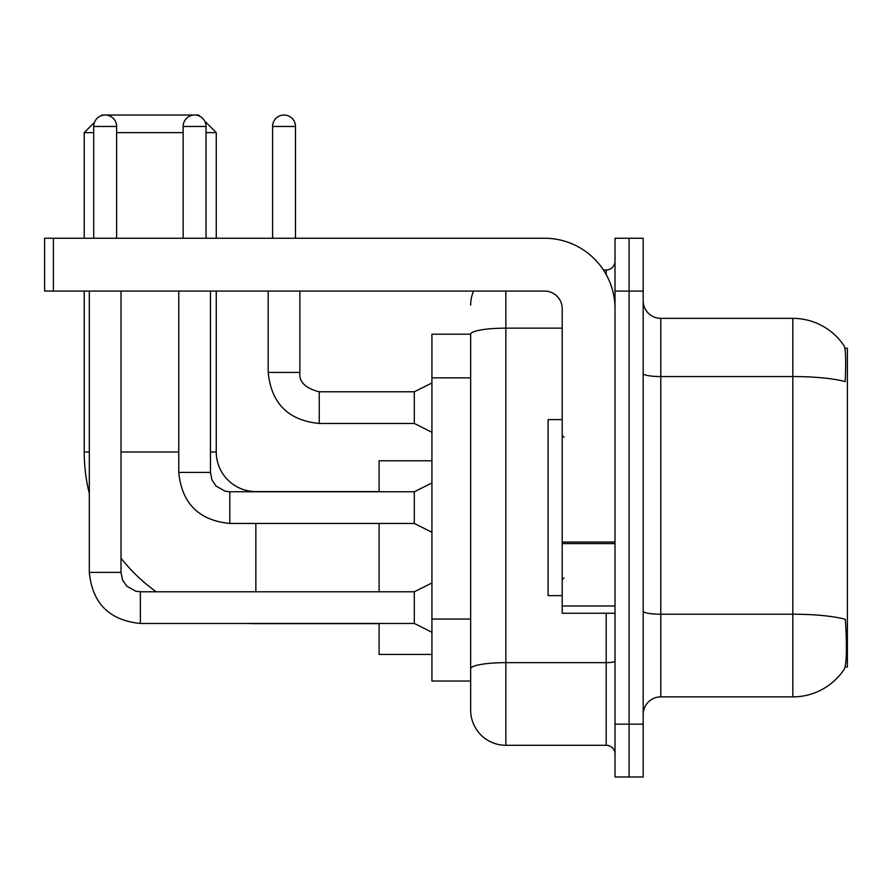 <?xml version="1.0" encoding="UTF-8"?>
<svg xmlns="http://www.w3.org/2000/svg" width="892" height="892" viewBox="0 0 892 892"><rect width="100%" height="100%" fill="white"/><g stroke="black" fill="none" stroke-linecap="round" stroke-linejoin="round"><path stroke-width="1.34" d="M845.125 666.948L847.4 666.948L847.4 348.293L844.902 348.293M470.653 334.21L431.918 334.21L431.918 681.031L470.653 681.031L470.653 710.077L470.653 334.21M660.782 696.875L792.821 696.875A61.615 61.615 0 0 0 844.345 669.067L843.988 669.591L844.345 669.067C846.452 664.105 846.943 649.9 845.794 626.452L845.337 619.327A61.615 10.704 180 0 0 792.821 614.22L792.821 318.366A61.615 61.615 0 0 1 843.988 345.65L843.988 345.65A61.615 61.615 0 0 0 792.821 318.366L660.782 318.366A17.606 17.606 0 0 1 643.177 300.76A17.606 17.606 0 0 0 660.782 318.366L660.782 696.875A17.606 17.606 0 0 0 643.177 714.481M629.094 724.159L629.094 776.977L643.177 776.977L643.177 724.159L629.094 724.159L629.094 776.977L615.012 776.977L615.012 724.159L629.094 724.159L629.094 291.071L629.094 724.159M615.012 724.159L615.012 238.253L629.094 238.253L629.094 291.071L629.094 238.253L643.177 238.253L643.177 724.159M643.177 373.503A17.606 3.055 0 0 0 660.782 376.558L792.821 376.558A61.615 10.704 180 0 1 845.215 381.62C846.051 361.338 845.716 349.452 844.2 345.973A61.615 61.615 0 0 0 792.821 318.366A61.615 61.615 0 0 1 844.2 345.973M505.853 291.071L505.853 745.288L606.203 745.288L606.203 613.25M603.405 269.953L606.203 269.953A8.797 8.797 0 0 0 615.012 261.144M470.653 690.709L470.653 674.865M615.012 754.097A8.797 8.797 0 0 0 606.203 745.288M470.653 305.153A35.212 35.212 0 0 1 473.585 291.071M505.853 745.288A35.212 35.212 0 0 1 470.653 710.077M562.194 419.597L548.112 419.597L548.112 595.644L562.194 595.644M379.1 623.642L255.859 623.642A171.654 171.654 0 0 1 248.088 623.463M156.245 591.775A171.654 171.654 0 0 1 121.011 558.18M89.323 493.544A171.654 171.654 0 0 1 84.216 451.988L84.216 291.071M255.859 491.771L255.859 491.592A39.616 39.616 0 0 1 216.254 451.988L216.254 291.071M101.052 115.782L101.822 115.023L198.648 115.023L200.009 116.384M94.485 122.36L84.216 132.629L93.716 132.629M204.681 121.056L216.254 132.629L206.041 132.629M183.15 132.629L116.607 132.629M216.254 238.253L216.254 132.629M84.216 238.253L84.216 132.629M379.1 523.459L379.1 591.775M379.1 623.463L379.1 654.449L431.918 654.449M431.918 460.785L379.1 460.785L379.1 491.771M93.716 238.253L93.716 126.463A11.44 11.44 0 0 1 105.167 115.023A11.44 11.44 0 0 1 116.607 126.463L116.607 238.253M431.918 632.261L414.312 623.463L414.312 591.775L431.918 582.967M89.323 291.071L89.323 572.408L121.011 572.408L121.011 291.071M183.15 238.253L183.15 126.463A11.44 11.44 0 0 1 194.601 115.023A11.44 11.44 0 0 1 206.041 126.463L206.041 238.253M431.918 532.268L414.312 523.459L414.312 491.771L431.918 482.973M178.757 291.071L178.757 472.403L210.445 472.403L210.445 291.071M615.012 613.25L562.194 613.25L562.194 542.057L615.012 542.057M615.012 308.677A70.423 70.423 0 0 0 544.588 238.253L53.397 238.253L53.397 291.071L544.588 291.071A17.606 17.606 0 0 1 562.194 308.677L562.194 542.057M53.397 291.071L44.6 291.071L44.6 238.253L53.397 238.253M272.584 238.253L272.584 126.463A11.44 11.44 0 0 1 284.035 115.023A11.44 11.44 0 0 1 295.475 126.463L295.475 238.253M431.918 432.263L414.312 423.466L414.312 391.778L431.918 382.969M268.191 291.071L268.191 372.41L299.879 372.41L299.879 291.071M470.653 377.851L431.918 377.851M470.653 619.048L431.918 619.048M792.821 696.875L792.821 614.22L660.782 614.22A17.606 3.055 0 0 1 643.177 611.165M643.177 291.071L615.012 291.071M615.012 661.106A8.797 1.528 0 0 1 606.203 662.644L505.853 662.644A35.212 6.11 180 0 0 470.653 668.755M470.653 334.255A35.212 6.11 180 0 1 505.853 328.144L562.194 328.144M606.203 274.591L606.203 269.953M84.216 451.988L89.323 451.988M121.011 451.988L178.757 451.988M210.445 451.988L216.254 451.988M255.859 591.775L255.859 523.459M414.312 623.463L140.367 623.463C109.393 620.397 92.378 603.382 89.323 572.408C92.378 603.382 109.393 620.397 140.367 623.463C109.393 620.397 92.378 603.382 89.323 572.408C92.378 603.382 109.393 620.397 140.367 623.463C109.393 620.397 92.378 603.382 89.323 572.408C92.378 603.382 109.393 620.397 140.367 623.463C109.393 620.397 92.378 603.382 89.323 572.408C92.378 603.382 109.393 620.397 140.367 623.463C109.393 620.397 92.378 603.382 89.323 572.408C92.378 603.382 109.393 620.397 140.367 623.463C109.393 620.397 92.378 603.382 89.323 572.408C92.378 603.382 109.393 620.397 140.367 623.463C109.393 620.397 92.378 603.382 89.323 572.408C92.378 603.382 109.393 620.397 140.367 623.463L140.367 591.775L135.84 591.229L126.675 586.1L122.538 579.967L121.011 572.408M93.716 126.463L116.607 126.463M414.312 523.459L229.813 523.459C198.827 520.404 181.812 503.378 178.757 472.403C181.812 503.378 198.827 520.404 229.813 523.459C198.827 520.404 181.812 503.378 178.757 472.403C181.812 503.378 198.827 520.404 229.813 523.459C198.827 520.404 181.812 503.378 178.757 472.403C181.812 503.378 198.827 520.404 229.813 523.459C198.827 520.404 181.812 503.378 178.757 472.403C181.812 503.378 198.827 520.404 229.813 523.459C198.827 520.404 181.812 503.378 178.757 472.403C181.812 503.378 198.827 520.404 229.813 523.459C198.827 520.404 181.812 503.378 178.757 472.403C181.812 503.378 198.827 520.404 229.813 523.459C198.827 520.404 181.812 503.378 178.757 472.403C181.812 503.378 198.827 520.404 229.813 523.459L229.813 491.804M183.15 126.463L206.041 126.463M615.012 543.585L562.194 543.585M562.194 605.98L615.012 605.98M414.312 423.466L319.247 423.466C288.272 420.4 271.246 403.385 268.191 372.41C271.246 403.385 288.272 420.4 319.247 423.466C288.272 420.4 271.246 403.385 268.191 372.41C271.246 403.385 288.272 420.4 319.247 423.466C288.272 420.4 271.246 403.385 268.191 372.41C271.246 403.385 288.272 420.4 319.247 423.466C288.272 420.4 271.246 403.385 268.191 372.41C271.246 403.385 288.272 420.4 319.247 423.466C288.272 420.4 271.246 403.385 268.191 372.41C271.246 403.385 288.272 420.4 319.247 423.466C288.272 420.4 271.246 403.385 268.191 372.41C271.246 403.385 288.272 420.4 319.247 423.466C288.272 420.4 271.246 403.385 268.191 372.41C271.246 403.385 288.272 420.4 319.247 423.466C288.272 420.4 271.246 403.385 268.191 372.41C271.246 403.385 288.272 420.4 319.247 423.466L319.247 391.811M272.584 126.463L295.475 126.463M563.956 437.203L562.194 435.441M563.956 578.038L562.194 579.8M379.1 491.592L255.859 491.592M414.312 591.775L140.367 591.775M89.323 572.408C92.378 603.382 109.393 620.397 140.367 623.463M414.312 491.771L229.813 491.771L225.275 491.236L216.109 486.107L211.973 479.963L210.445 472.403M299.879 372.41C298.809 381.798 305.265 388.254 319.247 391.778C305.265 388.254 298.809 381.798 299.879 372.41C298.809 381.798 305.265 388.254 319.247 391.778C305.265 388.254 298.809 381.798 299.879 372.41C298.809 381.798 305.265 388.254 319.247 391.778C305.265 388.254 298.809 381.798 299.879 372.41C298.809 381.798 305.265 388.254 319.247 391.778C305.265 388.254 298.809 381.798 299.879 372.41C298.809 381.798 305.265 388.254 319.247 391.778C305.265 388.254 298.809 381.798 299.879 372.41C298.809 381.798 305.265 388.254 319.247 391.778C305.265 388.254 298.809 381.798 299.879 372.41C298.809 381.798 305.265 388.254 319.247 391.778C305.265 388.254 298.809 381.798 299.879 372.41C298.809 381.798 305.265 388.254 319.247 391.778C305.265 388.254 298.809 381.798 299.879 372.41C298.809 381.798 305.265 388.254 319.247 391.778L414.312 391.778M268.191 372.41C271.246 403.385 288.272 420.4 319.247 423.466"/></g></svg>
